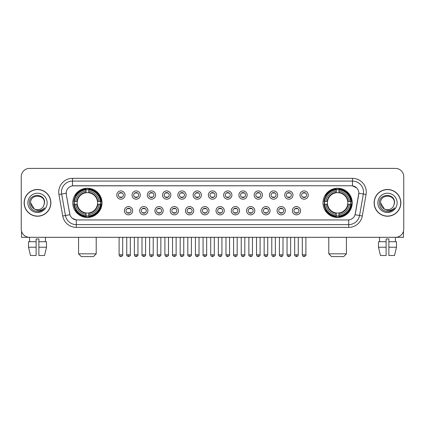 <?xml version="1.0" encoding="UTF-8"?>
<svg xmlns="http://www.w3.org/2000/svg" width="425" height="425" viewBox="0 0 425 425"><rect width="100%" height="100%" fill="white"/><g stroke="black" fill="none" stroke-linecap="round" stroke-linejoin="round"><path stroke-width="0.64" d="M323.005 202.852A14.604 14.604 0 0 0 337.609 217.462A14.604 14.604 0 0 0 352.219 202.852A14.604 14.604 0 0 0 337.609 188.248A14.604 14.604 0 0 0 323.005 202.852M72.781 202.852A14.604 14.604 0 0 0 87.391 217.462A14.604 14.604 0 0 0 101.995 202.852A14.604 14.604 0 0 0 87.391 188.248A14.604 14.604 0 0 0 72.781 202.852M132.664 210.71A4.133 4.133 0 0 1 128.531 214.843A4.133 4.133 0 0 1 124.397 210.71A4.133 4.133 0 0 1 128.531 206.577A4.133 4.133 0 0 1 132.664 210.71M126.05 210.71A2.481 2.481 0 0 0 128.531 213.191A2.481 2.481 0 0 0 131.012 210.71A2.481 2.481 0 0 0 128.531 208.229A2.481 2.481 0 0 0 126.05 210.71M147.932 210.71A4.133 4.133 0 0 1 143.799 214.843A4.133 4.133 0 0 1 139.666 210.71A4.133 4.133 0 0 1 143.799 206.577A4.133 4.133 0 0 1 147.932 210.71M141.318 210.71A2.481 2.481 0 0 0 143.799 213.191A2.481 2.481 0 0 0 146.28 210.71A2.481 2.481 0 0 0 143.799 208.229A2.481 2.481 0 0 0 141.318 210.71M163.2 210.71A4.133 4.133 0 0 1 159.067 214.843A4.133 4.133 0 0 1 154.934 210.71A4.133 4.133 0 0 1 159.067 206.577A4.133 4.133 0 0 1 163.2 210.71M156.586 210.71A2.481 2.481 0 0 0 159.067 213.191A2.481 2.481 0 0 0 161.548 210.71A2.481 2.481 0 0 0 159.067 208.229A2.481 2.481 0 0 0 156.586 210.71M178.468 210.71A4.133 4.133 0 0 1 174.335 214.843A4.133 4.133 0 0 1 170.197 210.71A4.133 4.133 0 0 1 174.335 206.577A4.133 4.133 0 0 1 178.468 210.71M171.854 210.71A2.481 2.481 0 0 0 174.335 213.191A2.481 2.481 0 0 0 176.811 210.71A2.481 2.481 0 0 0 174.335 208.229A2.481 2.481 0 0 0 171.854 210.71M193.731 210.71A4.133 4.133 0 0 1 189.598 214.843A4.133 4.133 0 0 1 185.465 210.71A4.133 4.133 0 0 1 189.598 206.577A4.133 4.133 0 0 1 193.731 210.71M187.117 210.71A2.481 2.481 0 0 0 189.598 213.191A2.481 2.481 0 0 0 192.079 210.71A2.481 2.481 0 0 0 189.598 208.229A2.481 2.481 0 0 0 187.117 210.71M208.999 210.71A4.133 4.133 0 0 1 204.866 214.843A4.133 4.133 0 0 1 200.733 210.71A4.133 4.133 0 0 1 204.866 206.577A4.133 4.133 0 0 1 208.999 210.71M202.385 210.71A2.481 2.481 0 0 0 204.866 213.191A2.481 2.481 0 0 0 207.347 210.71A2.481 2.481 0 0 0 204.866 208.229A2.481 2.481 0 0 0 202.385 210.71M224.267 210.71A4.133 4.133 0 0 1 220.134 214.843A4.133 4.133 0 0 1 216.001 210.71A4.133 4.133 0 0 1 220.134 206.577A4.133 4.133 0 0 1 224.267 210.71M217.653 210.71A2.481 2.481 0 0 0 220.134 213.191A2.481 2.481 0 0 0 222.615 210.71A2.481 2.481 0 0 0 220.134 208.229A2.481 2.481 0 0 0 217.653 210.71M239.535 210.71A4.133 4.133 0 0 1 235.402 214.843A4.133 4.133 0 0 1 231.269 210.71A4.133 4.133 0 0 1 235.402 206.577A4.133 4.133 0 0 1 239.535 210.71M232.921 210.71A2.481 2.481 0 0 0 235.402 213.191A2.481 2.481 0 0 0 237.883 210.71A2.481 2.481 0 0 0 235.402 208.229A2.481 2.481 0 0 0 232.921 210.71M254.803 210.71A4.133 4.133 0 0 1 250.665 214.843A4.133 4.133 0 0 1 246.532 210.71A4.133 4.133 0 0 1 250.665 206.577A4.133 4.133 0 0 1 254.803 210.71M248.189 210.71A2.481 2.481 0 0 0 250.665 213.191A2.481 2.481 0 0 0 253.146 210.71A2.481 2.481 0 0 0 250.665 208.229A2.481 2.481 0 0 0 248.189 210.71M270.066 210.71A4.133 4.133 0 0 1 265.933 214.843A4.133 4.133 0 0 1 261.8 210.71A4.133 4.133 0 0 1 265.933 206.577A4.133 4.133 0 0 1 270.066 210.71M263.452 210.71A2.481 2.481 0 0 0 265.933 213.191A2.481 2.481 0 0 0 268.414 210.71A2.481 2.481 0 0 0 265.933 208.229A2.481 2.481 0 0 0 263.452 210.71M285.334 210.71A4.133 4.133 0 0 1 281.201 214.843A4.133 4.133 0 0 1 277.068 210.71A4.133 4.133 0 0 1 281.201 206.577A4.133 4.133 0 0 1 285.334 210.71M278.72 210.71A2.481 2.481 0 0 0 281.201 213.191A2.481 2.481 0 0 0 283.682 210.71A2.481 2.481 0 0 0 281.201 208.229A2.481 2.481 0 0 0 278.72 210.71M300.603 210.71A4.133 4.133 0 0 1 296.469 214.843A4.133 4.133 0 0 1 292.336 210.71A4.133 4.133 0 0 1 296.469 206.577A4.133 4.133 0 0 1 300.603 210.71M293.988 210.71A2.481 2.481 0 0 0 296.469 213.191A2.481 2.481 0 0 0 298.95 210.71A2.481 2.481 0 0 0 296.469 208.229A2.481 2.481 0 0 0 293.988 210.71M125.03 195.054A4.133 4.133 0 0 1 120.897 199.192A4.133 4.133 0 0 1 116.763 195.054A4.133 4.133 0 0 1 120.897 190.921A4.133 4.133 0 0 1 125.03 195.054M118.416 195.054A2.481 2.481 0 0 0 120.897 197.535A2.481 2.481 0 0 0 123.377 195.054A2.481 2.481 0 0 0 120.897 192.578A2.481 2.481 0 0 0 118.416 195.054M140.298 195.054A4.133 4.133 0 0 1 136.165 199.192A4.133 4.133 0 0 1 132.032 195.054A4.133 4.133 0 0 1 136.165 190.921A4.133 4.133 0 0 1 140.298 195.054M133.684 195.054A2.481 2.481 0 0 0 136.165 197.535A2.481 2.481 0 0 0 138.646 195.054A2.481 2.481 0 0 0 136.165 192.578A2.481 2.481 0 0 0 133.684 195.054M155.566 195.054A4.133 4.133 0 0 1 151.433 199.192A4.133 4.133 0 0 1 147.3 195.054A4.133 4.133 0 0 1 151.433 190.921A4.133 4.133 0 0 1 155.566 195.054M148.952 195.054A2.481 2.481 0 0 0 151.433 197.535A2.481 2.481 0 0 0 153.914 195.054A2.481 2.481 0 0 0 151.433 192.578A2.481 2.481 0 0 0 148.952 195.054M170.834 195.054A4.133 4.133 0 0 1 166.701 199.192A4.133 4.133 0 0 1 162.568 195.054A4.133 4.133 0 0 1 166.701 190.921A4.133 4.133 0 0 1 170.834 195.054M164.22 195.054A2.481 2.481 0 0 0 166.701 197.535A2.481 2.481 0 0 0 169.182 195.054A2.481 2.481 0 0 0 166.701 192.578A2.481 2.481 0 0 0 164.22 195.054M186.102 195.054A4.133 4.133 0 0 1 181.964 199.192A4.133 4.133 0 0 1 177.831 195.054A4.133 4.133 0 0 1 181.964 190.921A4.133 4.133 0 0 1 186.102 195.054M179.488 195.054A2.481 2.481 0 0 0 181.964 197.535A2.481 2.481 0 0 0 184.445 195.054A2.481 2.481 0 0 0 181.964 192.578A2.481 2.481 0 0 0 179.488 195.054M201.365 195.054A4.133 4.133 0 0 1 197.232 199.192A4.133 4.133 0 0 1 193.099 195.054A4.133 4.133 0 0 1 197.232 190.921A4.133 4.133 0 0 1 201.365 195.054M194.751 195.054A2.481 2.481 0 0 0 197.232 197.535A2.481 2.481 0 0 0 199.713 195.054A2.481 2.481 0 0 0 197.232 192.578A2.481 2.481 0 0 0 194.751 195.054M216.633 195.054A4.133 4.133 0 0 1 212.5 199.192A4.133 4.133 0 0 1 208.367 195.054A4.133 4.133 0 0 1 212.5 190.921A4.133 4.133 0 0 1 216.633 195.054M210.019 195.054A2.481 2.481 0 0 0 212.5 197.535A2.481 2.481 0 0 0 214.981 195.054A2.481 2.481 0 0 0 212.5 192.578A2.481 2.481 0 0 0 210.019 195.054M231.901 195.054A4.133 4.133 0 0 1 227.768 199.192A4.133 4.133 0 0 1 223.635 195.054A4.133 4.133 0 0 1 227.768 190.921A4.133 4.133 0 0 1 231.901 195.054M225.287 195.054A2.481 2.481 0 0 0 227.768 197.535A2.481 2.481 0 0 0 230.249 195.054A2.481 2.481 0 0 0 227.768 192.578A2.481 2.481 0 0 0 225.287 195.054M247.169 195.054A4.133 4.133 0 0 1 243.036 199.192A4.133 4.133 0 0 1 238.898 195.054A4.133 4.133 0 0 1 243.036 190.921A4.133 4.133 0 0 1 247.169 195.054M240.555 195.054A2.481 2.481 0 0 0 243.036 197.535A2.481 2.481 0 0 0 245.512 195.054A2.481 2.481 0 0 0 243.036 192.578A2.481 2.481 0 0 0 240.555 195.054M262.432 195.054A4.133 4.133 0 0 1 258.299 199.192A4.133 4.133 0 0 1 254.166 195.054A4.133 4.133 0 0 1 258.299 190.921A4.133 4.133 0 0 1 262.432 195.054M255.818 195.054A2.481 2.481 0 0 0 258.299 197.535A2.481 2.481 0 0 0 260.78 195.054A2.481 2.481 0 0 0 258.299 192.578A2.481 2.481 0 0 0 255.818 195.054M277.7 195.054A4.133 4.133 0 0 1 273.567 199.192A4.133 4.133 0 0 1 269.434 195.054A4.133 4.133 0 0 1 273.567 190.921A4.133 4.133 0 0 1 277.7 195.054M271.086 195.054A2.481 2.481 0 0 0 273.567 197.535A2.481 2.481 0 0 0 276.048 195.054A2.481 2.481 0 0 0 273.567 192.578A2.481 2.481 0 0 0 271.086 195.054M292.968 195.054A4.133 4.133 0 0 1 288.835 199.192A4.133 4.133 0 0 1 284.702 195.054A4.133 4.133 0 0 1 288.835 190.921A4.133 4.133 0 0 1 292.968 195.054M286.354 195.054A2.481 2.481 0 0 0 288.835 197.535A2.481 2.481 0 0 0 291.316 195.054A2.481 2.481 0 0 0 288.835 192.578A2.481 2.481 0 0 0 286.354 195.054M308.237 195.054A4.133 4.133 0 0 1 304.103 199.192A4.133 4.133 0 0 1 299.97 195.054A4.133 4.133 0 0 1 304.103 190.921A4.133 4.133 0 0 1 308.237 195.054M301.623 195.054A2.481 2.481 0 0 0 304.103 197.535A2.481 2.481 0 0 0 306.584 195.054A2.481 2.481 0 0 0 304.103 192.578A2.481 2.481 0 0 0 301.623 195.054M62.73 215.996L58.937 194.501A13.781 13.781 0 0 1 72.505 178.33L352.495 178.33A13.781 13.781 0 0 1 366.063 194.501L362.27 215.996A13.781 13.781 0 0 1 348.702 227.38L76.298 227.38A13.781 13.781 0 0 1 62.73 215.996L65.439 215.518L61.652 194.023A11.023 11.023 0 0 1 72.505 181.082L352.495 181.082A11.023 11.023 0 0 1 363.348 194.023L359.561 215.518A11.023 11.023 0 0 1 348.702 224.623L76.298 224.623A11.023 11.023 0 0 1 65.439 215.518L69.912 214.726L66.284 194.501A7.443 7.443 0 0 1 73.61 185.768L351.39 185.768A7.443 7.443 0 0 1 358.716 194.501L355.316 213.791A7.443 7.443 0 0 1 347.99 219.943L77.01 219.943A7.443 7.443 0 0 1 69.684 213.791L66.284 194.501L66.252 192.105M74.093 204.234A13.366 13.366 0 0 1 74.093 201.477M324.317 204.234A13.366 13.366 0 0 1 324.317 201.477M24.145 202.852A13.366 13.366 0 0 0 37.512 216.219A13.366 13.366 0 0 0 50.873 202.852A13.366 13.366 0 0 0 37.512 189.492A13.366 13.366 0 0 0 24.145 202.852M374.127 202.852A13.366 13.366 0 0 0 387.488 216.219A13.366 13.366 0 0 0 400.855 202.852A13.366 13.366 0 0 0 387.488 189.492A13.366 13.366 0 0 0 374.127 202.852M72.505 178.33L72.505 185.852L351.39 185.768L352.495 185.852L356.649 187.946M347.99 219.943L77.01 219.943M76.298 227.38L76.298 219.906L72.324 218.28M366.063 194.501L358.833 193.226L355.087 214.726L362.27 215.996M403.75 176.673A8.266 8.266 0 0 0 395.484 168.406L29.516 168.406A8.266 8.266 0 0 0 21.25 176.673L21.25 229.032A8.266 8.266 0 0 0 29.516 237.304L395.484 237.304A8.266 8.266 0 0 0 403.75 229.032L403.75 176.673L403.75 229.032M21.25 176.673L21.25 229.032M395.484 168.406L29.516 168.406M29.638 241.713L29.516 237.304L395.484 237.304L395.362 241.713M50.734 202.852A13.228 13.228 0 0 0 37.512 189.63A13.228 13.228 0 0 0 24.283 202.852A13.228 13.228 0 0 0 37.512 216.081A13.228 13.228 0 0 0 50.734 202.852M34.324 208.962L30.621 202.852C30.196 193.965 44.822 193.965 44.397 202.852L43.642 205.992L44.567 202.852C45.247 192.907 29.043 193.152 29.346 202.852C29.893 208.718 33.123 211.597 39.036 211.507C41.443 211.039 43.35 209.812 44.758 207.814C41.581 210.869 38.133 211.268 34.414 209.01A6.89 6.89 0 0 0 43.642 205.992L44.397 202.948M34.414 209.01C32.008 207.682 30.743 205.631 30.621 202.852M27.864 202.852A9.648 9.648 0 0 0 37.512 212.5A9.648 9.648 0 0 0 47.154 202.852A9.648 9.648 0 0 0 37.512 193.21A9.648 9.648 0 0 0 27.864 202.852M44.737 207.841L42.298 210.221M42.24 210.258L39.079 211.496M21.526 231.152L21.526 237.304L53.492 237.304M28.517 241.713L28.517 247.222L30.478 255.489L28.517 247.222L28.517 241.713L36.13 241.713L36.13 238.956L38.888 238.956L38.888 241.713L46.5 241.713L46.5 247.222L44.54 255.489L46.5 247.222L38.888 247.222L38.888 241.713L38.888 255.489L44.54 255.489M45.502 237.304L45.379 241.713M36.13 241.713L36.13 255.489L30.478 255.489M28.517 247.222L36.13 247.222M400.717 202.852A13.228 13.228 0 0 0 387.488 189.63A13.228 13.228 0 0 0 374.266 202.852A13.228 13.228 0 0 0 387.488 216.081A13.228 13.228 0 0 0 400.717 202.852M394.379 202.948L393.624 205.992L394.549 202.852C395.229 192.907 379.026 193.152 379.328 202.852C379.876 208.718 383.106 211.597 389.018 211.507C391.425 211.039 393.332 209.812 394.74 207.814C391.563 210.869 388.115 211.268 384.397 209.01L380.603 202.852C380.178 193.965 394.804 193.965 394.379 202.852L393.624 205.992A6.89 6.89 0 0 1 384.397 209.01C381.99 207.682 380.726 205.631 380.603 202.852M377.846 202.852A9.648 9.648 0 0 0 387.488 212.5A9.648 9.648 0 0 0 397.136 202.852A9.648 9.648 0 0 0 387.488 193.21A9.648 9.648 0 0 0 377.846 202.852M394.719 207.841L392.28 210.221M392.222 210.258L389.061 211.496M93.452 256.594L81.324 256.594L78.572 253.837L96.209 253.837L93.452 256.594M88.767 215.9L88.767 216.452A13.669 13.669 0 0 0 100.985 204.234L100.433 204.234A13.117 13.117 0 0 1 88.767 215.9L88.767 214.625A11.852 11.852 0 0 0 99.158 204.234L97.49 204.234A10.195 10.195 0 0 0 88.767 192.753L88.767 189.81A13.117 13.117 0 0 1 100.433 201.477L100.985 201.477A13.669 13.669 0 0 0 88.767 189.258L88.767 189.81M74.343 204.234L73.791 204.234A13.669 13.669 0 0 0 86.009 216.452L86.009 215.9A13.117 13.117 0 0 1 74.343 204.234L75.618 204.234A11.852 11.852 0 0 0 86.009 214.625L86.009 212.957A10.195 10.195 0 0 0 97.49 204.234L97.899 204.234A10.598 10.598 0 0 1 88.767 213.366L88.767 214.625M86.009 189.81L86.009 189.258A13.669 13.669 0 0 0 73.791 201.477L74.343 201.477A13.117 13.117 0 0 1 86.009 189.81L86.009 191.085A11.852 11.852 0 0 0 75.618 201.477L77.286 201.477A10.195 10.195 0 0 0 86.009 212.957L86.009 213.366A10.598 10.598 0 0 1 76.877 204.234L75.618 204.234M74.37 204.234A13.09 13.09 0 0 1 74.37 201.477M88.767 189.837A13.09 13.09 0 0 0 86.009 189.837M100.406 201.477A13.09 13.09 0 0 1 100.406 204.234M100.433 201.477L99.158 201.477A11.852 11.852 0 0 0 88.767 191.085M99.158 204.234L100.433 204.234M86.009 214.625L86.009 215.9M97.49 201.477L99.158 201.477M88.767 212.973L88.767 213.366M86.009 212.957A10.195 10.195 0 0 1 77.286 204.234L76.877 204.234M88.767 215.873A13.09 13.09 0 0 1 86.009 215.873M75.618 201.477L74.343 201.477M86.009 192.732L86.009 191.085M88.767 192.753A10.195 10.195 0 0 0 77.286 201.477L76.877 201.477A10.598 10.598 0 0 1 86.009 192.344M88.767 192.738L88.767 192.344A10.598 10.598 0 0 1 97.899 201.477M75.921 195.415L75.14 195.415A14.328 14.328 0 0 1 101.718 202.852A14.328 14.328 0 0 1 75.14 210.295L75.921 210.295M343.676 256.594L331.548 256.594L328.791 253.837L346.428 253.837L343.676 256.594M338.991 215.9L338.991 216.452A13.669 13.669 0 0 0 351.209 204.234L350.657 204.234A13.117 13.117 0 0 1 338.991 215.9L338.991 214.625A11.852 11.852 0 0 0 349.382 204.234L347.714 204.234A10.195 10.195 0 0 0 338.991 192.753L338.991 189.81A13.117 13.117 0 0 1 350.657 201.477L351.209 201.477A13.669 13.669 0 0 0 338.991 189.258L338.991 189.81M324.567 204.234L324.015 204.234A13.669 13.669 0 0 0 336.233 216.452L336.233 215.9A13.117 13.117 0 0 1 324.567 204.234L325.842 204.234A11.852 11.852 0 0 0 336.233 214.625L336.233 212.957A10.195 10.195 0 0 0 347.714 204.234L348.123 204.234A10.598 10.598 0 0 1 338.991 213.366L338.991 214.625M336.233 189.81L336.233 189.258A13.669 13.669 0 0 0 324.015 201.477L324.567 201.477A13.117 13.117 0 0 1 336.233 189.81L336.233 191.085A11.852 11.852 0 0 0 325.842 201.477L327.51 201.477A10.195 10.195 0 0 0 336.233 212.957L336.233 213.366A10.598 10.598 0 0 1 327.101 204.234L325.842 204.234M324.594 204.234A13.09 13.09 0 0 1 324.594 201.477M338.991 189.837A13.09 13.09 0 0 0 336.233 189.837M350.63 201.477A13.09 13.09 0 0 1 350.63 204.234M350.657 201.477L349.382 201.477A11.852 11.852 0 0 0 338.991 191.085M349.382 204.234L350.657 204.234M336.233 214.625L336.233 215.9M347.714 201.477L349.382 201.477M338.991 212.973L338.991 213.366M336.233 212.957A10.195 10.195 0 0 1 327.51 204.234L327.101 204.234M338.991 215.873A13.09 13.09 0 0 1 336.233 215.873M325.842 201.477L324.567 201.477M336.233 192.732L336.233 191.085M338.991 192.753A10.195 10.195 0 0 0 327.51 201.477L327.101 201.477A10.598 10.598 0 0 1 336.233 192.344M338.991 192.738L338.991 192.344A10.598 10.598 0 0 1 348.123 201.477M326.145 195.415L325.364 195.415A14.328 14.328 0 0 1 351.942 202.852A14.328 14.328 0 0 1 325.364 210.295L326.145 210.295M120.073 197.397L120.073 197.003A2.114 2.114 0 0 0 121.725 197.003L121.725 197.397M121.725 192.716L121.725 193.109A2.114 2.114 0 0 0 120.073 193.109L120.073 192.716M135.341 197.397L135.341 197.003A2.114 2.114 0 0 0 136.993 197.003L136.993 197.397M136.993 192.716L136.993 193.109A2.114 2.114 0 0 0 135.341 193.109L135.341 192.716M150.604 197.397L150.604 197.003A2.114 2.114 0 0 0 152.262 197.003L152.262 197.397M152.262 192.716L152.262 193.109A2.114 2.114 0 0 0 150.604 193.109L150.604 192.716M165.872 197.397L165.872 197.003A2.114 2.114 0 0 0 167.524 197.003L167.524 197.397M167.524 192.716L167.524 193.109A2.114 2.114 0 0 0 165.872 193.109L165.872 192.716M181.14 197.397L181.14 197.003A2.114 2.114 0 0 0 182.792 197.003L182.792 197.397M182.792 192.716L182.792 193.109A2.114 2.114 0 0 0 181.14 193.109L181.14 192.716M196.408 197.397L196.408 197.003A2.114 2.114 0 0 0 198.061 197.003L198.061 197.397M198.061 192.716L198.061 193.109A2.114 2.114 0 0 0 196.408 193.109L196.408 192.716M211.671 197.397L211.671 197.003A2.114 2.114 0 0 0 213.329 197.003L213.329 197.397M213.329 192.716L213.329 193.109A2.114 2.114 0 0 0 211.671 193.109L211.671 192.716M226.939 197.397L226.939 197.003A2.114 2.114 0 0 0 228.592 197.003L228.592 197.397M228.592 192.716L228.592 193.109A2.114 2.114 0 0 0 226.939 193.109L226.939 192.716M242.208 197.397L242.208 197.003A2.114 2.114 0 0 0 243.86 197.003L243.86 197.397M243.86 192.716L243.86 193.109A2.114 2.114 0 0 0 242.208 193.109L242.208 192.716M257.476 197.397L257.476 197.003A2.114 2.114 0 0 0 259.128 197.003L259.128 197.397M259.128 192.716L259.128 193.109A2.114 2.114 0 0 0 257.476 193.109L257.476 192.716M272.738 197.397L272.738 197.003A2.114 2.114 0 0 0 274.396 197.003L274.396 197.397M274.396 192.716L274.396 193.109A2.114 2.114 0 0 0 272.738 193.109L272.738 192.716M288.007 197.397L288.007 197.003A2.114 2.114 0 0 0 289.659 197.003L289.659 197.397M289.659 192.716L289.659 193.109A2.114 2.114 0 0 0 288.007 193.109L288.007 192.716M303.275 197.397L303.275 197.003A2.114 2.114 0 0 0 304.927 197.003L304.927 197.397M304.927 192.716L304.927 193.109A2.114 2.114 0 0 0 303.275 193.109L303.275 192.716M127.707 213.047L127.707 212.654A2.114 2.114 0 0 0 129.359 212.654L129.359 213.047M129.359 208.372L129.359 208.765A2.114 2.114 0 0 0 127.707 208.765L127.707 208.372M142.97 213.047L142.97 212.654A2.114 2.114 0 0 0 144.627 212.654L144.627 213.047M144.627 208.372L144.627 208.765A2.114 2.114 0 0 0 142.97 208.765L142.97 208.372M158.238 213.047L158.238 212.654A2.114 2.114 0 0 0 159.89 212.654L159.89 213.047M159.89 208.372L159.89 208.765A2.114 2.114 0 0 0 158.238 208.765L158.238 208.372M173.506 213.047L173.506 212.654A2.114 2.114 0 0 0 175.158 212.654L175.158 213.047M175.158 208.372L175.158 208.765A2.114 2.114 0 0 0 173.506 208.765L173.506 208.372M188.774 213.047L188.774 212.654A2.114 2.114 0 0 0 190.427 212.654L190.427 213.047M190.427 208.372L190.427 208.765A2.114 2.114 0 0 0 188.774 208.765L188.774 208.372M204.037 213.047L204.037 212.654A2.114 2.114 0 0 0 205.695 212.654L205.695 213.047M205.695 208.372L205.695 208.765A2.114 2.114 0 0 0 204.037 208.765L204.037 208.372M219.305 213.047L219.305 212.654A2.114 2.114 0 0 0 220.963 212.654L220.963 213.047M220.963 208.372L220.963 208.765A2.114 2.114 0 0 0 219.305 208.765L219.305 208.372M234.573 213.047L234.573 212.654A2.114 2.114 0 0 0 236.226 212.654L236.226 213.047M236.226 208.372L236.226 208.765A2.114 2.114 0 0 0 234.573 208.765L234.573 208.372M249.842 213.047L249.842 212.654A2.114 2.114 0 0 0 251.494 212.654L251.494 213.047M251.494 208.372L251.494 208.765A2.114 2.114 0 0 0 249.842 208.765L249.842 208.372M265.11 213.047L265.11 212.654A2.114 2.114 0 0 0 266.762 212.654L266.762 213.047M266.762 208.372L266.762 208.765A2.114 2.114 0 0 0 265.11 208.765L265.11 208.372M280.373 213.047L280.373 212.654A2.114 2.114 0 0 0 282.03 212.654L282.03 213.047M282.03 208.372L282.03 208.765A2.114 2.114 0 0 0 280.373 208.765L280.373 208.372M295.641 213.047L295.641 212.654A2.114 2.114 0 0 0 297.293 212.654L297.293 213.047M297.293 208.372L297.293 208.765A2.114 2.114 0 0 0 295.641 208.765L295.641 208.372M403.474 231.152L403.474 237.304L371.508 237.304M386.112 241.713L386.112 247.222L378.5 247.222L380.46 255.489L378.5 247.222L378.5 241.713L386.112 241.713L386.112 238.956L388.87 238.956L388.87 241.713L396.483 241.713L396.483 247.222L394.522 255.489L396.483 247.222L388.87 247.222L388.87 241.713M386.112 247.222L386.112 255.489L380.46 255.489M394.522 255.489L388.87 255.489L388.87 247.222M379.498 237.304L379.621 241.713M352.495 178.33L352.495 185.852M58.937 194.501L61.652 194.023A11.023 11.023 0 0 1 61.482 192.105M61.652 194.023L66.167 193.226M348.702 219.906L348.702 227.38M88.767 212.957A10.195 10.195 0 0 0 97.49 204.234M86.009 215.996A13.212 13.212 0 0 0 88.767 215.996M100.528 204.234A13.212 13.212 0 0 0 100.528 201.477M88.767 189.715A13.212 13.212 0 0 0 86.009 189.715M338.991 212.957A10.195 10.195 0 0 0 347.714 204.234M336.233 215.996A13.212 13.212 0 0 0 338.991 215.996M350.752 204.234A13.212 13.212 0 0 0 350.752 201.477M338.991 189.715A13.212 13.212 0 0 0 336.233 189.715M120.897 254.803L119.106 254.803C119.42 256.078 120.015 256.673 120.897 256.594L120.897 254.803L122.692 254.803L122.692 237.304M136.165 254.803L134.374 254.803C134.688 256.078 135.283 256.673 136.165 256.594L136.165 254.803L137.955 254.803L137.955 237.304M151.433 254.803L149.643 254.803C149.956 256.078 150.551 256.673 151.433 256.594L151.433 254.803L153.223 254.803L153.223 237.304M166.701 254.803L164.905 254.803C165.219 256.078 165.819 256.673 166.701 256.594L166.701 254.803L168.491 254.803L168.491 237.304M181.964 254.803L180.173 254.803C180.487 256.078 181.087 256.673 181.964 256.594L181.964 254.803L183.759 254.803L183.759 237.304M197.232 254.803L195.442 254.803C195.755 256.078 196.35 256.673 197.232 256.594L197.232 254.803L199.022 254.803L199.022 237.304M212.5 254.803L210.71 254.803C211.023 256.078 211.618 256.673 212.5 256.594L212.5 254.803L214.29 254.803L214.29 237.304M227.768 254.803L225.978 254.803C226.286 256.078 226.886 256.673 227.768 256.594L227.768 254.803L229.558 254.803L229.558 237.304M243.036 254.803L241.241 254.803C241.554 256.078 242.154 256.673 243.036 256.594L243.036 254.803L244.827 254.803L244.827 237.304M258.299 254.803L256.509 254.803C256.822 256.078 257.417 256.673 258.299 256.594L258.299 254.803L260.095 254.803L260.095 237.304M273.567 254.803L271.777 254.803C272.09 256.078 272.685 256.673 273.567 256.594L273.567 254.803L275.358 254.803L275.358 237.304M288.835 254.803L287.045 254.803C287.358 256.078 287.953 256.673 288.835 256.594L288.835 254.803L290.626 254.803L290.626 237.304M304.103 254.803L302.308 254.803C302.621 256.078 303.222 256.673 304.103 256.594L304.103 254.803L305.894 254.803L305.894 237.304M128.531 254.803L126.74 254.803C126.379 255.372 126.974 255.972 128.531 256.594L128.531 254.803L130.321 254.803L130.321 237.304M143.799 254.803L142.008 254.803C141.642 255.372 142.242 255.972 143.799 256.594L143.799 254.803L145.589 254.803L145.589 237.304M159.067 254.803L157.277 254.803C156.91 255.372 157.51 255.972 159.067 256.594L159.067 254.803L160.857 254.803L160.857 237.304M174.335 254.803L172.539 254.803C172.178 255.372 172.773 255.972 174.335 256.594L174.335 254.803L176.125 254.803L176.125 237.304M189.598 254.803L187.808 254.803C187.446 255.372 188.041 255.972 189.598 256.594L189.598 254.803L191.393 254.803L191.393 237.304M204.866 254.803L203.076 254.803C202.714 255.372 203.309 255.972 204.866 256.594L204.866 254.803L206.656 254.803L206.656 237.304M220.134 254.803L218.344 254.803C217.977 255.372 218.577 255.972 220.134 256.594L220.134 254.803L221.924 254.803L221.924 237.304M235.402 254.803L233.607 254.803C233.245 255.372 233.84 255.972 235.402 256.594L235.402 254.803L237.192 254.803L237.192 237.304M250.665 254.803L248.875 254.803C248.513 255.372 249.108 255.972 250.665 256.594L250.665 254.803L252.461 254.803L252.461 237.304M265.933 254.803L264.143 254.803C263.782 255.372 264.377 255.972 265.933 256.594L265.933 254.803L267.723 254.803L267.723 237.304M281.201 254.803L279.411 254.803C279.044 255.372 279.645 255.972 281.201 256.594L281.201 254.803L282.992 254.803L282.992 237.304M296.469 254.803L294.679 254.803C294.312 255.372 294.913 255.972 296.469 256.594L296.469 254.803L298.26 254.803L298.26 237.304M96.209 237.304L96.209 253.837M78.572 237.304L78.572 253.837M346.428 237.304L346.428 253.837M328.791 237.304L328.791 253.837M119.106 254.803L119.106 237.304M122.692 254.803C123.053 255.372 122.458 255.972 120.897 256.594M134.374 254.803L134.374 237.304M137.955 254.803C138.322 255.372 137.721 255.972 136.165 256.594M149.643 254.803L149.643 237.304M153.223 254.803C153.584 255.372 152.989 255.972 151.433 256.594M164.905 254.803L164.905 237.304M168.491 254.803C168.852 255.372 168.258 255.972 166.701 256.594M180.173 254.803L180.173 237.304M183.759 254.803C184.121 255.372 183.526 255.972 181.964 256.594M195.442 254.803L195.442 237.304M199.022 254.803C199.389 255.372 198.788 255.972 197.232 256.594M210.71 254.803L210.71 237.304M214.29 254.803C214.657 255.372 214.057 255.972 212.5 256.594M225.978 254.803L225.978 237.304M229.558 254.803C229.92 255.372 229.325 255.972 227.768 256.594M241.241 254.803L241.241 237.304M244.827 254.803C245.188 255.372 244.593 255.972 243.036 256.594M256.509 254.803L256.509 237.304M260.095 254.803C260.456 255.372 259.861 255.972 258.299 256.594M271.777 254.803L271.777 237.304M275.358 254.803C275.724 255.372 275.124 255.972 273.567 256.594M287.045 254.803L287.045 237.304M290.626 254.803C290.987 255.372 290.392 255.972 288.835 256.594M302.308 254.803L302.308 237.304M305.894 254.803C306.255 255.372 305.66 255.972 304.103 256.594M126.74 254.803L126.74 237.304M130.321 254.803C130.688 255.372 130.087 255.972 128.531 256.594M142.008 254.803L142.008 237.304M145.589 254.803C145.956 255.372 145.355 255.972 143.799 256.594M157.277 254.803L157.277 237.304M160.857 254.803C161.218 255.372 160.623 255.972 159.067 256.594M172.539 254.803L172.539 237.304M176.125 254.803C176.487 255.372 175.892 255.972 174.335 256.594M187.808 254.803L187.808 237.304M191.393 254.803C191.755 255.372 191.16 255.972 189.598 256.594M203.076 254.803L203.076 237.304M206.656 254.803C207.023 255.372 206.423 255.972 204.866 256.594M218.344 254.803L218.344 237.304M221.924 254.803C221.611 256.078 221.016 256.673 220.134 256.594M233.607 254.803L233.607 237.304M237.192 254.803C236.879 256.078 236.284 256.673 235.402 256.594M248.875 254.803L248.875 237.304M252.461 254.803C252.147 256.078 251.547 256.673 250.665 256.594M264.143 254.803L264.143 237.304M267.723 254.803C267.415 256.078 266.815 256.673 265.933 256.594M279.411 254.803L279.411 237.304M282.992 254.803C282.678 256.078 282.083 256.673 281.201 256.594M294.679 254.803L294.679 237.304M298.26 254.803C297.946 256.078 297.351 256.673 296.469 256.594"/></g></svg>
